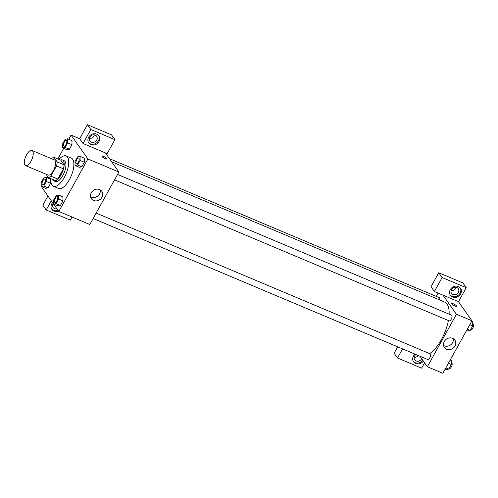 <?xml version="1.0" encoding="UTF-8"?>
<svg xmlns="http://www.w3.org/2000/svg" width="498" height="498" viewBox="0 0 498 498"><rect width="100%" height="100%" fill="white"/><g stroke="black" fill="none" stroke-linecap="round" stroke-linejoin="round"><path stroke-width="0.75" d="M24.9 165.031A8.217 3.411 112.8 0 1 26.064 155.762A8.217 3.411 112.8 0 1 31.972 150.458A8.217 3.411 112.8 0 1 31.928 159.36A8.217 3.411 112.8 0 1 25.585 165.61A8.217 3.411 112.8 0 1 24.9 165.031M31.972 150.458L54.357 159.895A8.217 3.411 112.8 0 1 54.313 168.791A8.217 3.411 112.8 0 1 47.976 175.041L25.585 165.61M53.884 157.262L60.775 160.163L64.061 164.832A11.037 4.588 112.8 0 1 63.427 168.822L57.737 179.087L50.846 176.186L56.535 165.915A11.037 4.588 112.8 0 0 57.177 161.931L53.884 157.262A11.037 4.588 112.8 0 0 51.537 158.706M46.009 174.213L48.449 177.674A11.037 4.588 112.8 0 0 50.846 176.186M57.737 179.087A11.037 4.588 112.8 0 1 55.34 180.581L48.449 177.674M52.358 179.324A11.298 4.694 -67.2 0 0 53.666 180.78A11.298 4.694 -67.2 0 0 62.381 172.196A11.298 4.694 -67.2 0 0 62.443 159.958A11.298 4.694 -67.2 0 0 60.482 160.039M62.443 159.958L64.167 160.686A11.298 4.694 112.8 0 1 64.105 172.918A11.298 4.694 112.8 0 1 55.39 181.509L53.666 180.78M63.427 168.822L56.535 165.915M64.061 164.832L57.177 161.931M58.988 159.41A16.434 6.829 112.8 0 1 66.159 155.949A16.434 6.829 112.8 0 1 66.072 173.746A16.434 6.829 112.8 0 1 53.392 186.24A16.434 6.829 112.8 0 1 52.022 185.088A16.434 6.829 112.8 0 1 50.864 178.695M66.159 155.949L71.326 158.127A16.434 6.829 112.8 0 1 71.233 175.925A16.434 6.829 112.8 0 1 58.559 188.418L53.392 186.24M41.222 186.526L45.523 188.344L48.045 187.858L50.566 183.314L50.566 179.249L46.258 177.437L43.737 177.917L41.216 182.461L41.222 186.526L43.743 186.047L46.258 181.502L46.258 177.437M53.61 204.105L57.911 205.923L60.432 205.437L62.953 200.893L62.953 196.828L58.646 195.017L56.125 195.496L53.603 200.04L53.61 204.105L56.131 203.626L58.646 199.082L58.646 195.017M62.63 147.9L65.151 147.42L67.672 142.876L67.672 138.811L65.145 139.291L62.63 143.835L62.63 147.9L66.937 149.717L69.459 149.232L71.98 144.688L69.459 149.232L66.931 149.724M67.672 142.876L71.98 144.688L71.973 140.617L67.672 138.811M53.647 204.124L58.814 211.457L87.903 158.974L71.071 135.089L68.755 139.272M63.719 148.36L57.855 158.93M47.901 176.896L47.347 177.898M42.305 186.987L41.981 187.572L53.61 204.068M75.017 165.479L77.539 165L80.06 160.456L80.053 156.391L77.532 156.87L75.017 161.414L75.017 165.479L79.325 167.297L81.846 166.811L84.367 162.267L84.367 158.202M105.234 158.65A2.826 0.647 -151 0 1 101.99 156.185A2.826 0.647 -151 0 1 104.773 156.988A2.826 0.647 -151 0 1 106.933 158.924A2.826 0.647 -151 0 1 105.234 158.65M83.048 143.492L107.157 153.652L114.92 139.658L90.81 129.499L83.048 143.492L79.686 138.718L71.071 135.089M58.814 211.457L89.814 224.517L118.904 172.034L87.903 158.974M118.904 172.034L105.439 152.93M106.927 158.924A2.826 0.647 29 0 0 104.773 156.995A2.826 0.647 29 0 0 101.99 156.185M88.65 137.224A6.163 5.428 -35.2 0 1 98.853 135.848A6.163 5.428 -35.2 0 1 96.942 143.835A6.163 5.428 -35.2 0 1 88.781 142.951A6.163 5.428 -35.2 0 1 88.65 137.224M88.519 142.54A6.163 5.428 144.8 0 0 96.382 143.038A6.163 5.428 144.8 0 0 98.554 135.468M95.193 135.107A4.109 3.617 -35.2 0 1 96.612 136.234A4.109 3.617 -35.2 0 1 96.108 140.878A4.109 3.617 -35.2 0 1 91.315 142.104A4.109 3.617 -35.2 0 1 89.895 140.971A4.109 3.617 -35.2 0 1 90.399 136.328A4.109 3.617 -35.2 0 1 95.193 135.107M94.34 134.865A4.109 3.617 -35.2 0 1 89.372 138.363M90.81 129.499L87.443 124.724L79.686 138.718M114.92 139.658L111.552 134.883L87.443 124.724M99.625 189.564A6.399 5.634 -35.2 0 1 101.835 191.325A6.399 5.634 -35.2 0 1 99.849 199.617A6.399 5.634 -35.2 0 1 91.377 198.696A6.399 5.634 -35.2 0 1 92.167 191.469A6.399 5.634 -35.2 0 1 99.625 189.564M90.549 196.735A6.399 5.634 144.8 0 0 97.452 196.212A6.399 5.634 144.8 0 0 100.266 189.887M58.577 211.121A6.163 5.428 -35.2 0 1 51.929 209.428A6.163 5.428 -35.2 0 1 51.804 203.701A6.163 5.428 -35.2 0 1 52.57 202.599M51.294 200.787L46.202 209.969L70.311 220.128L72.029 217.028M51.674 209.017A6.163 5.428 144.8 0 0 58.017 210.324M56.909 208.755A4.109 3.617 -35.2 0 1 54.469 208.581A4.109 3.617 -35.2 0 1 53.049 207.448A4.109 3.617 -35.2 0 1 53.118 203.371M54.101 204.771A4.109 3.617 -35.2 0 1 52.52 204.84M47.926 196.007L42.834 205.195L46.202 209.969M111.645 161.744L444.646 302.056A28.76 11.952 112.8 0 1 449.14 314.176M448.381 320.544A28.76 11.952 112.8 0 1 429.662 353.617M93.145 218.504L427.77 359.506A3.081 1.282 -67.2 0 0 429.986 357.52A3.081 1.282 -67.2 0 0 430.421 354.041A3.081 1.282 -67.2 0 0 430.16 353.829L96.151 213.082M109.504 158.7L439.186 297.617A3.081 1.282 112.8 0 1 439.522 299.896M117.559 174.456L451.574 315.203A3.081 1.282 112.8 0 1 451.555 318.539A3.081 1.282 112.8 0 1 449.177 320.88L114.559 179.878M436.273 296.391L438.097 293.104M419.914 356.195L427.346 366.746L456.436 314.263L442.971 295.158L434.362 291.529L442.118 277.535L466.228 287.695L458.471 301.688L442.971 295.158M451.014 290.751A4.109 3.617 144.8 0 0 455.981 287.253M414.168 357.228A4.109 3.617 144.8 0 0 418.308 355.516M434.362 291.529L430.994 286.748L438.757 272.755L462.866 282.914L466.228 287.695M402.571 348.886L397.516 358.006L394.148 353.225L397.69 346.832M452.962 294.492A4.109 3.617 -35.2 0 1 451.543 293.359A4.109 3.617 -35.2 0 1 452.047 288.716A4.109 3.617 -35.2 0 1 456.84 287.495A4.109 3.617 -35.2 0 1 458.26 288.622A4.109 3.617 -35.2 0 1 457.755 293.266A4.109 3.617 -35.2 0 1 452.962 294.492M450.167 294.928A6.163 5.428 144.8 0 0 458.029 295.426A6.163 5.428 144.8 0 0 460.202 287.856M450.298 289.612A6.163 5.428 -35.2 0 1 460.501 288.236A6.163 5.428 -35.2 0 1 458.59 296.223A6.163 5.428 -35.2 0 1 450.422 295.339A6.163 5.428 -35.2 0 1 450.298 289.612M421.638 358.641A4.109 3.617 -35.2 0 1 416.116 360.969A4.109 3.617 -35.2 0 1 414.697 359.836A4.109 3.617 -35.2 0 1 415.948 354.526M413.315 361.399A6.163 5.428 144.8 0 0 422.802 360.297M423.368 361.094A6.163 5.428 -35.2 0 1 413.577 361.816A6.163 5.428 -35.2 0 1 413.446 356.089A6.163 5.428 -35.2 0 1 415.064 354.153M397.516 358.006L421.625 368.165L424.582 362.824M442.118 277.535L438.757 272.755M427.346 366.746L442.847 373.276L471.936 320.793L458.471 301.688M452.663 338.323A6.399 5.634 -35.2 0 1 454.873 340.084A6.399 5.634 -35.2 0 1 452.887 348.376A6.399 5.634 -35.2 0 1 444.415 347.455A6.399 5.634 -35.2 0 1 445.2 340.227A6.399 5.634 -35.2 0 1 452.663 338.323M471.936 320.793L456.436 314.263M443.587 345.494A6.399 5.634 144.8 0 0 450.491 344.971A6.399 5.634 144.8 0 0 453.305 338.646M454.823 305.959A2.826 0.647 -151 0 1 451.58 303.494A2.826 0.647 -151 0 1 454.363 304.297A2.826 0.647 -151 0 1 456.523 306.233A2.826 0.647 -151 0 1 454.823 305.959M456.523 306.233A2.826 0.647 29 0 0 454.363 304.297A2.826 0.647 29 0 0 451.58 303.494M445.162 369.099L446.252 369.553L448.773 369.074L451.294 364.53L451.288 360.465L450.204 360.01M448.773 369.074L445.859 367.848M451.294 364.53L448.374 363.303M451.294 362.731L451.692 362.899A3.081 1.282 112.8 0 1 451.674 366.235A3.081 1.282 112.8 0 1 449.296 368.576L449.096 368.495M466.576 330.473L467.659 330.927L470.187 330.448L472.702 325.904L472.702 321.839L471.612 321.384M470.187 330.448L467.267 329.222M472.702 325.904L469.788 324.677M472.702 324.105L473.1 324.273A3.081 1.282 112.8 0 1 473.081 327.609A3.081 1.282 112.8 0 1 470.71 329.95L470.504 329.869M57.326 196.722L57.307 196.716A3.081 1.282 112.8 0 1 57.326 196.722A3.081 1.282 112.8 0 1 57.307 200.059A3.081 1.282 112.8 0 1 54.929 202.4A3.081 1.282 112.8 0 1 54.923 202.4L54.917 202.393A3.081 1.282 112.8 0 1 54.656 202.182A3.081 1.282 112.8 0 1 55.091 198.702A3.081 1.282 112.8 0 1 57.307 196.716A3.081 1.282 112.8 0 1 57.295 200.053A3.081 1.282 112.8 0 1 54.917 202.393M58.646 199.082L62.953 200.893L60.432 205.437L56.131 203.626M62.953 200.893L62.953 196.828M78.734 158.096L78.721 158.09A3.081 1.282 112.8 0 1 78.734 158.096A3.081 1.282 112.8 0 1 78.715 161.433A3.081 1.282 112.8 0 1 76.343 163.774A3.081 1.282 112.8 0 1 76.331 163.774A3.081 1.282 112.8 0 1 76.07 163.556A3.081 1.282 112.8 0 1 76.505 160.076A3.081 1.282 112.8 0 1 78.721 158.09A3.081 1.282 112.8 0 1 78.703 161.427A3.081 1.282 112.8 0 1 76.325 163.767L76.343 163.774M77.539 165L81.846 166.811L84.367 162.267L84.361 158.202L80.053 156.391M84.367 162.267L80.06 160.456M44.938 179.143L44.92 179.137A3.081 1.282 112.8 0 1 44.938 179.143A3.081 1.282 112.8 0 1 44.92 182.48A3.081 1.282 112.8 0 1 42.542 184.82A3.081 1.282 112.8 0 1 42.535 184.82L42.529 184.814A3.081 1.282 112.8 0 1 42.268 184.602A3.081 1.282 112.8 0 1 42.703 181.123A3.081 1.282 112.8 0 1 44.92 179.137A3.081 1.282 112.8 0 1 44.907 182.473A3.081 1.282 112.8 0 1 42.529 184.814M46.258 181.502L50.566 183.314L48.045 187.858L43.743 186.047M50.566 183.314L50.566 179.249M66.346 140.517L66.334 140.511A3.081 1.282 112.8 0 1 66.346 140.517A3.081 1.282 112.8 0 1 66.327 143.854A3.081 1.282 112.8 0 1 63.956 146.194A3.081 1.282 112.8 0 1 63.943 146.194A3.081 1.282 112.8 0 1 63.682 145.976A3.081 1.282 112.8 0 1 64.118 142.496A3.081 1.282 112.8 0 1 66.334 140.511A3.081 1.282 112.8 0 1 66.315 143.847A3.081 1.282 112.8 0 1 63.937 146.188L63.956 146.194M69.459 149.232L65.151 147.42"/></g></svg>

